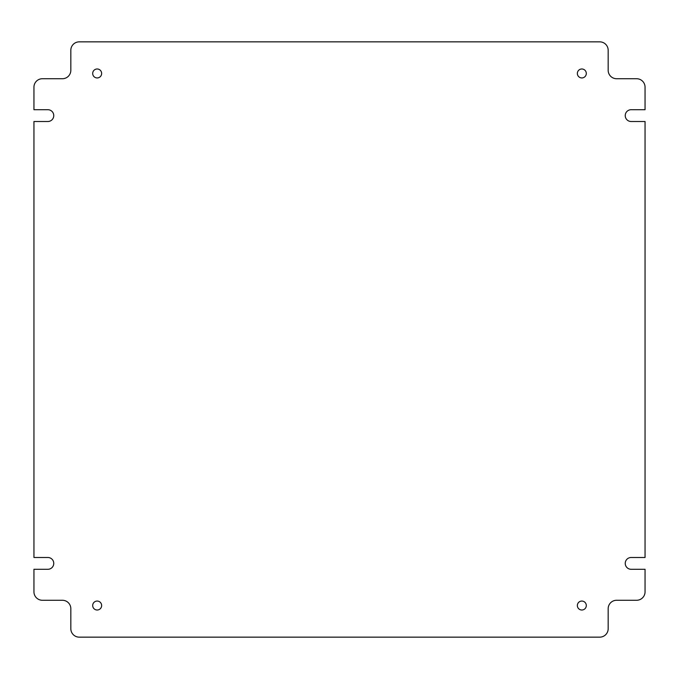 <?xml version="1.0" encoding="UTF-8"?>
<svg xmlns="http://www.w3.org/2000/svg" width="679" height="679" viewBox="0 0 679 679"><rect width="100%" height="100%" fill="white"/><g stroke="black" fill="none" stroke-linecap="round" stroke-linejoin="round"><path stroke-width="1.02" d="M577.354 73.459A4.481 4.481 0 0 0 581.835 77.941A4.481 4.481 0 0 0 586.308 73.459A4.481 4.481 0 0 0 581.835 68.986A4.481 4.481 0 0 0 577.354 73.459M577.354 605.541A4.481 4.481 0 0 0 581.835 610.014A4.481 4.481 0 0 0 586.308 605.541A4.481 4.481 0 0 0 581.835 601.059A4.481 4.481 0 0 0 577.354 605.541M92.692 605.541A4.481 4.481 0 0 0 97.165 610.014A4.481 4.481 0 0 0 101.646 605.541A4.481 4.481 0 0 0 97.165 601.059A4.481 4.481 0 0 0 92.692 605.541M92.692 73.459A4.481 4.481 0 0 0 97.165 77.941A4.481 4.481 0 0 0 101.646 73.459A4.481 4.481 0 0 0 97.165 68.986A4.481 4.481 0 0 0 92.692 73.459M53.76 115.608A5.899 5.899 0 0 0 47.861 109.709L33.95 109.709L33.95 87.158A8.428 8.428 0 0 1 42.378 78.73L62.4 78.73A8.428 8.428 0 0 0 70.828 70.302L70.828 50.28A8.428 8.428 0 0 1 79.256 41.852L599.744 41.852A8.428 8.428 0 0 1 608.172 50.28L608.172 70.302A8.428 8.428 0 0 0 616.6 78.73L636.622 78.73A8.428 8.428 0 0 1 645.05 87.158L645.05 109.709L631.139 109.709A5.899 5.899 0 0 0 625.24 115.608A5.899 5.899 0 0 0 631.139 121.507L645.05 121.507L645.05 557.493L631.139 557.493A5.899 5.899 0 0 0 625.24 563.392A5.899 5.899 0 0 0 631.139 569.291L645.05 569.291L645.05 591.842A8.428 8.428 0 0 1 636.622 600.27L616.6 600.27A8.428 8.428 0 0 0 608.172 608.698L608.172 628.72A8.428 8.428 0 0 1 599.744 637.148L79.256 637.148A8.428 8.428 0 0 1 70.828 628.72L70.828 608.698A8.428 8.428 0 0 0 62.4 600.27L42.378 600.27A8.428 8.428 0 0 1 33.95 591.842L33.95 569.291L47.861 569.291A5.899 5.899 0 0 0 53.76 563.392A5.899 5.899 0 0 0 47.861 557.493L33.95 557.493L33.95 121.507L47.861 121.507A5.899 5.899 0 0 0 53.76 115.608"/></g></svg>
